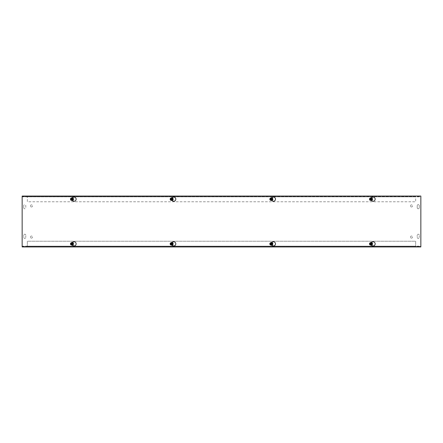 <?xml version="1.0" encoding="UTF-8"?>
<svg xmlns="http://www.w3.org/2000/svg" width="443" height="443" viewBox="0 0 443 443"><rect width="100%" height="100%" fill="white"/><g stroke="black" fill="none" stroke-linecap="round" stroke-linejoin="round"><path stroke-width="0.33" stroke-dasharray="2.21 1.66" d="M72.658 243.838A0.67 0.67 0 0 0 71.987 243.168A0.67 0.67 0 0 0 71.317 243.838A0.67 0.67 0 0 0 71.987 244.508A0.67 0.67 0 0 0 72.658 243.838M415.661 246.939L415.661 246.419L415.661 246.939L415.661 246.419L27.344 246.419L27.339 246.939L27.344 246.158L415.661 246.158L27.344 246.158L27.344 241.225L415.661 241.225L415.661 246.939L27.344 246.939L27.344 241.225L415.661 241.225L415.661 246.939L420.85 246.939L420.85 196.061L415.661 196.061L415.661 201.77L27.344 201.77L27.344 196.061L415.661 196.061L415.661 196.581L415.661 196.061L415.661 196.581L27.344 196.581L27.344 196.061L27.339 196.581L27.344 196.061M71.317 243.838A0.67 0.67 0 0 0 72.32 244.42A0.67 0.67 0 0 0 72.32 243.262A0.67 0.67 0 0 0 71.317 243.838M172.333 243.838A0.67 0.67 0 0 0 171.662 243.168A0.67 0.67 0 0 0 170.992 243.838A0.67 0.67 0 0 0 171.662 244.508A0.67 0.67 0 0 0 172.333 243.838M170.992 243.838A0.67 0.67 0 0 0 171.995 244.42A0.67 0.67 0 0 0 171.995 243.262A0.67 0.67 0 0 0 170.992 243.838M272.008 243.838A0.67 0.67 0 0 0 271.337 243.168A0.67 0.67 0 0 0 270.667 243.838A0.67 0.67 0 0 0 271.337 244.508A0.67 0.67 0 0 0 272.008 243.838M270.667 243.838A0.67 0.67 0 0 0 271.67 244.42A0.67 0.67 0 0 0 271.67 243.262A0.67 0.67 0 0 0 270.667 243.838M72.658 199.162A0.67 0.67 0 0 0 71.987 198.492A0.67 0.67 0 0 0 71.317 199.162A0.67 0.67 0 0 0 71.987 199.826A0.67 0.67 0 0 0 72.658 199.162M71.317 199.162A0.67 0.67 0 0 0 72.32 199.738A0.67 0.67 0 0 0 72.32 198.58A0.67 0.67 0 0 0 71.317 199.162M27.344 196.581L415.661 196.842L27.344 196.842L27.344 201.77L415.661 201.77L415.661 196.061M172.333 199.162A0.67 0.67 0 0 0 171.662 198.492A0.67 0.67 0 0 0 170.992 199.162A0.67 0.67 0 0 0 171.662 199.826A0.67 0.67 0 0 0 172.333 199.162M170.992 199.162A0.67 0.67 0 0 0 171.995 199.738A0.67 0.67 0 0 0 171.995 198.58A0.67 0.67 0 0 0 170.992 199.162M272.008 199.162A0.67 0.67 0 0 0 271.337 198.492A0.67 0.67 0 0 0 270.667 199.162A0.67 0.67 0 0 0 271.337 199.826A0.67 0.67 0 0 0 272.008 199.162M270.667 199.162A0.67 0.67 0 0 0 271.67 199.738A0.67 0.67 0 0 0 271.67 198.58A0.67 0.67 0 0 0 270.667 199.162M371.683 243.838A0.67 0.67 0 0 0 371.012 243.168A0.67 0.67 0 0 0 370.342 243.838A0.67 0.67 0 0 0 371.012 244.508A0.67 0.67 0 0 0 371.683 243.838M370.342 243.838A0.67 0.67 0 0 0 371.345 244.42A0.67 0.67 0 0 0 371.345 243.262A0.67 0.67 0 0 0 370.342 243.838M371.683 199.162A0.67 0.67 0 0 0 371.012 198.492A0.67 0.67 0 0 0 370.342 199.162A0.67 0.67 0 0 0 371.012 199.826A0.67 0.67 0 0 0 371.683 199.162M370.342 199.162A0.67 0.67 0 0 0 371.345 199.738A0.67 0.67 0 0 0 371.345 198.58A0.67 0.67 0 0 0 370.342 199.162M419.316 196.061L419.316 196.581L417.24 196.581L419.316 196.581L417.24 196.581L419.316 196.581L419.316 196.061L417.24 196.061L417.24 196.581L417.24 196.061L419.316 196.061L419.316 196.581L419.316 196.061L417.24 196.061L417.24 196.581L417.24 196.061L419.316 196.061M23.689 196.061L23.689 196.581L25.766 196.581L23.689 196.581L25.766 196.581L23.689 196.581L23.689 196.061L25.766 196.061L25.766 196.581L25.766 196.061L23.689 196.061L23.689 196.581L23.689 196.061L25.766 196.061L25.766 196.581L25.766 196.061L23.689 196.061M419.316 246.939L419.316 246.419L417.24 246.419L419.316 246.419L417.24 246.419L419.316 246.419L419.316 246.939L417.24 246.939L417.24 246.419L417.24 246.939L419.316 246.939L419.316 246.419L419.316 246.939L417.24 246.939L417.24 246.419L417.24 246.939L419.316 246.939M23.689 246.939L23.689 246.419L25.766 246.419L23.689 246.419L25.766 246.419L23.689 246.419L23.689 246.939L25.766 246.939L25.766 246.419L25.766 246.939L23.689 246.939L23.689 246.419L23.689 246.939L25.766 246.939L25.766 246.419L25.766 246.939L23.689 246.939M417.217 237.332A1.036 1.036 0 0 0 418.253 238.373A1.036 1.036 0 0 0 419.294 237.332A1.036 1.036 0 0 1 418.253 238.373A1.036 1.036 0 0 1 417.217 237.332L417.217 235.255L417.217 237.332M419.294 235.255A1.036 1.036 0 0 0 418.253 234.22A1.036 1.036 0 0 0 417.217 235.255A1.036 1.036 0 0 1 418.253 234.22A1.036 1.036 0 0 1 419.294 235.255L419.294 237.332L419.294 235.255M23.706 237.332A1.036 1.036 0 0 0 24.747 238.373A1.036 1.036 0 0 0 25.783 237.332A1.036 1.036 0 0 1 24.747 238.373A1.036 1.036 0 0 1 23.706 237.332L23.706 235.255L23.706 237.332M25.783 235.255A1.036 1.036 0 0 0 24.747 234.22A1.036 1.036 0 0 0 23.706 235.255A1.036 1.036 0 0 1 24.747 234.22A1.036 1.036 0 0 1 25.783 235.255L25.783 237.332L25.783 235.255M419.294 205.668L419.294 207.745L419.294 205.668A1.036 1.036 0 0 0 418.253 204.627A1.036 1.036 0 0 0 417.217 205.668A1.036 1.036 0 0 1 418.253 204.627A1.036 1.036 0 0 1 419.294 205.668M417.217 207.745L417.217 205.668L417.217 207.745A1.036 1.036 0 0 0 418.253 208.78A1.036 1.036 0 0 0 419.294 207.745A1.036 1.036 0 0 1 418.253 208.78A1.036 1.036 0 0 1 417.217 207.745M23.706 207.745L23.706 205.668L23.706 207.745A1.036 1.036 0 0 0 24.747 208.78A1.036 1.036 0 0 0 25.783 207.745L25.783 205.668A1.036 1.036 0 0 0 24.747 204.627A1.036 1.036 0 0 0 23.706 205.668A1.036 1.036 0 0 1 24.747 204.627A1.036 1.036 0 0 1 25.783 205.668L25.783 207.745A1.036 1.036 0 0 1 24.747 208.78A1.036 1.036 0 0 1 23.706 207.745M30.456 237.071A1.036 1.036 0 0 1 32.012 236.174A1.036 1.036 0 0 1 32.012 237.974A1.036 1.036 0 0 1 30.456 237.071A1.036 1.036 0 0 0 32.012 237.974A1.036 1.036 0 0 0 32.012 236.174A1.036 1.036 0 0 0 30.456 237.071M30.456 205.923A1.036 1.036 0 0 1 32.012 205.026A1.036 1.036 0 0 1 32.012 206.826A1.036 1.036 0 0 1 30.456 205.923A1.036 1.036 0 0 0 32.012 206.826A1.036 1.036 0 0 0 32.012 205.026A1.036 1.036 0 0 0 30.456 205.923M410.467 237.071A1.036 1.036 0 0 1 412.023 236.174A1.036 1.036 0 0 1 412.023 237.974A1.036 1.036 0 0 1 410.467 237.071A1.036 1.036 0 0 0 412.023 237.974A1.036 1.036 0 0 0 412.023 236.174A1.036 1.036 0 0 0 410.467 237.071M410.467 205.923A1.036 1.036 0 0 1 412.023 205.026A1.036 1.036 0 0 1 412.023 206.826A1.036 1.036 0 0 1 410.467 205.923A1.036 1.036 0 0 0 412.023 206.826A1.036 1.036 0 0 0 412.023 205.026A1.036 1.036 0 0 0 410.467 205.923M22.15 246.939L27.339 246.939L27.339 246.419L22.15 246.419L22.15 246.939L420.85 246.939L420.85 246.419L22.15 246.419L22.15 246.939L420.85 246.939L420.85 196.061L22.15 196.061L22.15 246.939L22.15 196.061L22.15 196.581L415.661 196.581M27.344 246.419L27.344 246.939M415.661 246.419L420.85 246.419L420.85 246.939M22.15 196.581L27.339 196.581L27.339 196.061L22.15 196.061L22.15 196.842L420.85 196.842L420.85 246.158L22.15 246.158L22.15 196.842L420.85 196.842L420.85 196.061L22.15 196.061M22.15 246.419L420.85 246.419M420.85 196.581L420.85 196.061M72.143 245.129L73.023 245.638A2.077 2.077 0 0 0 76.141 243.838A2.077 2.077 0 0 0 73.023 242.039L72.143 242.554A1.312 1.312 0 0 0 70.675 243.838A1.312 1.312 0 0 0 72.165 245.14M71.467 244.741A1.036 1.036 0 0 1 71.467 242.941A1.036 1.036 0 0 0 71.467 244.741M171.818 245.129L172.698 245.638A2.077 2.077 0 0 0 175.816 243.838A2.077 2.077 0 0 0 172.698 242.039L171.818 242.554A1.312 1.312 0 0 0 170.35 243.838A1.312 1.312 0 0 0 171.84 245.14M171.142 244.741A1.036 1.036 0 0 1 171.142 242.941A1.036 1.036 0 0 0 171.142 244.741M271.493 245.129L272.373 245.638A2.077 2.077 0 0 0 275.491 243.838A2.077 2.077 0 0 0 272.373 242.039L271.493 242.554A1.312 1.312 0 0 0 270.025 243.838A1.312 1.312 0 0 0 271.515 245.14M270.817 244.741A1.036 1.036 0 0 1 270.817 242.941A1.036 1.036 0 0 0 270.817 244.741M72.165 197.86A1.312 1.312 0 0 0 70.675 199.162A1.312 1.312 0 0 0 72.165 200.463L73.023 200.961A2.077 2.077 0 0 0 76.141 199.162A2.077 2.077 0 0 0 73.023 197.362L72.143 197.871M71.467 200.059A1.036 1.036 0 0 1 71.467 198.259A1.036 1.036 0 0 0 71.467 200.059M171.84 197.86A1.312 1.312 0 0 0 170.35 199.162A1.312 1.312 0 0 0 171.84 200.463L172.698 200.961A2.077 2.077 0 0 0 175.816 199.162A2.077 2.077 0 0 0 172.698 197.362L171.818 197.871M171.142 200.059A1.036 1.036 0 0 1 171.142 198.259A1.036 1.036 0 0 0 171.142 200.059M271.515 197.86A1.312 1.312 0 0 0 270.025 199.162A1.312 1.312 0 0 0 271.515 200.463L272.373 200.961A2.077 2.077 0 0 0 275.491 199.162A2.077 2.077 0 0 0 272.373 197.362L271.493 197.871M270.817 200.059A1.036 1.036 0 0 1 270.817 198.259A1.036 1.036 0 0 0 270.817 200.059M371.168 245.129L372.048 245.638A2.077 2.077 0 0 0 375.166 243.838A2.077 2.077 0 0 0 372.048 242.039L371.168 242.554A1.312 1.312 0 0 0 369.7 243.838A1.312 1.312 0 0 0 371.19 245.14M370.492 244.741A1.036 1.036 0 0 1 370.492 242.941A1.036 1.036 0 0 0 370.492 244.741M371.19 197.86A1.312 1.312 0 0 0 369.7 199.162A1.312 1.312 0 0 0 371.19 200.463L372.048 200.961A2.077 2.077 0 0 0 375.166 199.162A2.077 2.077 0 0 0 372.048 197.362L371.168 197.871M370.492 200.059A1.036 1.036 0 0 1 370.492 198.259A1.036 1.036 0 0 0 370.492 200.059M370.149 199.057L371.876 199.057M370.149 199.261L371.876 199.261M369.811 199.162L370.414 198.121L371.611 198.121L372.214 199.162L371.611 200.197L370.414 200.197L369.811 199.162M372.137 199.81A1.296 1.296 0 0 0 371.012 197.86A1.296 1.296 0 0 0 369.888 199.81A1.296 1.296 0 0 0 372.137 199.81M371.605 199.5A0.681 0.681 0 0 0 371.012 198.481A0.681 0.681 0 0 0 370.42 199.5A0.681 0.681 0 0 0 371.605 199.5M370.575 199.566A0.598 0.598 0 0 0 370.885 199.743L370.874 199.754A0.609 0.609 0 0 0 371.622 199.101A0.609 0.609 0 0 0 370.763 198.602A0.609 0.609 0 0 0 370.564 199.577L370.564 199.577A0.609 0.609 0 0 1 370.553 198.752A0.609 0.609 0 0 1 371.544 199.466A0.609 0.609 0 0 1 370.564 199.577A0.609 0.609 0 0 1 370.758 198.602A0.609 0.609 0 0 1 371.622 199.101A0.609 0.609 0 0 1 370.874 199.754A0.609 0.609 0 0 0 371.622 199.101A0.609 0.609 0 0 0 370.758 198.602A0.609 0.609 0 0 0 370.564 199.577A0.609 0.609 0 0 1 370.758 198.602A0.609 0.609 0 0 1 371.622 199.101A0.609 0.609 0 0 1 370.874 199.754A0.609 0.609 0 0 0 371.622 199.101A0.609 0.609 0 0 0 370.758 198.602A0.609 0.609 0 0 0 370.564 199.577A0.609 0.609 0 0 1 370.758 198.602A0.609 0.609 0 0 1 371.622 199.101A0.609 0.609 0 0 1 370.874 199.754A0.609 0.609 0 0 0 371.622 199.101A0.609 0.609 0 0 0 370.758 198.602A0.609 0.609 0 0 0 370.564 199.577L370.857 199.073L371.168 199.25L370.885 199.743L371.168 199.25L370.857 199.073L370.575 199.56A0.593 0.593 0 0 1 370.769 198.619A0.593 0.593 0 0 1 371.605 199.101A0.593 0.593 0 0 1 370.885 199.738C372.912 199.167 369.894 197.716 370.575 199.56C369.8 197.694 372.94 199.295 370.885 199.738C372.928 199.367 369.861 197.611 370.575 199.56C369.861 197.611 372.928 199.367 370.885 199.738M370.492 199.704A0.753 0.753 0 0 1 370.691 198.481A0.753 0.753 0 0 1 371.76 199.101A0.753 0.753 0 0 1 370.802 199.882A0.753 0.753 0 0 0 371.76 199.101A0.753 0.753 0 0 0 370.691 198.481A0.753 0.753 0 0 0 370.492 199.704A0.753 0.753 0 0 1 370.691 198.481A0.753 0.753 0 0 1 371.76 199.101A0.753 0.753 0 0 1 370.802 199.882A0.753 0.753 0 0 0 371.76 199.101A0.753 0.753 0 0 0 370.691 198.481A0.753 0.753 0 0 0 370.492 199.704A0.753 0.753 0 0 1 370.691 198.481A0.753 0.753 0 0 1 371.76 199.101A0.753 0.753 0 0 1 370.802 199.882A0.753 0.753 0 0 0 371.76 199.101A0.753 0.753 0 0 0 370.691 198.481A0.753 0.753 0 0 0 370.492 199.704M370.514 199.671A0.714 0.714 0 0 1 370.708 198.514A0.714 0.714 0 0 1 371.727 199.101A0.714 0.714 0 0 1 370.819 199.848M371.66 199.538A0.753 0.753 0 0 0 371.012 198.409A0.753 0.753 0 0 0 370.365 199.538A0.753 0.753 0 0 0 371.66 199.538A0.753 0.753 0 0 1 370.365 199.538A0.753 0.753 0 0 1 371.012 198.409A0.753 0.753 0 0 1 371.66 199.538A0.753 0.753 0 0 0 371.012 198.409A0.753 0.753 0 0 0 370.365 199.538A0.753 0.753 0 0 0 371.66 199.538A0.753 0.753 0 0 1 370.365 199.538A0.753 0.753 0 0 1 371.012 198.409A0.753 0.753 0 0 1 371.66 199.538A0.753 0.753 0 0 0 371.012 198.409A0.753 0.753 0 0 0 370.365 199.538A0.753 0.753 0 0 0 371.66 199.538A0.753 0.753 0 0 1 370.365 199.538A0.753 0.753 0 0 1 371.012 198.409A0.753 0.753 0 0 1 371.66 199.538A0.753 0.753 0 0 0 371.012 198.409A0.753 0.753 0 0 0 370.365 199.538A0.753 0.753 0 0 0 371.66 199.538A0.753 0.753 0 0 1 370.365 199.538A0.753 0.753 0 0 1 371.012 198.409A0.753 0.753 0 0 1 371.66 199.538A0.753 0.753 0 0 0 371.012 198.409A0.753 0.753 0 0 0 370.365 199.538A0.753 0.753 0 0 0 371.66 199.538A0.753 0.753 0 0 1 370.365 199.538A0.753 0.753 0 0 1 371.012 198.409A0.753 0.753 0 0 1 371.66 199.538A0.753 0.753 0 0 0 371.012 198.409A0.753 0.753 0 0 0 370.365 199.538A0.753 0.753 0 0 0 371.66 199.538A0.753 0.753 0 0 1 370.365 199.538A0.753 0.753 0 0 1 371.012 198.409A0.753 0.753 0 0 1 371.66 199.538A0.753 0.753 0 0 0 371.012 198.409A0.753 0.753 0 0 0 370.365 199.538A0.753 0.753 0 0 0 371.66 199.538A0.753 0.753 0 0 1 370.365 199.538A0.753 0.753 0 0 1 371.012 198.409A0.753 0.753 0 0 1 371.66 199.538A0.753 0.753 0 0 0 371.012 198.409A0.753 0.753 0 0 0 370.365 199.538A0.753 0.753 0 0 0 371.66 199.538A0.753 0.753 0 0 0 371.012 198.409A0.753 0.753 0 0 0 370.365 199.538A0.753 0.753 0 0 0 371.66 199.538M371.876 243.943L370.149 243.943M371.876 243.733L370.149 243.733M372.214 243.838L371.611 244.879L370.414 244.879L369.811 243.838L370.414 242.803L371.611 242.803L372.214 243.838M369.888 243.19A1.296 1.296 0 0 0 371.012 245.14A1.296 1.296 0 0 0 372.137 243.19A1.296 1.296 0 0 0 369.888 243.19M370.42 243.5A0.681 0.681 0 0 0 371.012 244.519A0.681 0.681 0 0 0 371.605 243.5A0.681 0.681 0 0 0 370.42 243.5M371.45 243.434A0.598 0.598 0 0 0 371.14 243.257L371.151 243.246A0.609 0.609 0 0 0 370.403 243.899A0.609 0.609 0 0 0 371.262 244.398A0.609 0.609 0 0 0 371.461 243.423L371.461 243.423A0.609 0.609 0 0 1 371.472 244.248A0.609 0.609 0 0 1 370.481 243.534A0.609 0.609 0 0 1 371.461 243.423A0.609 0.609 0 0 1 371.267 244.398A0.609 0.609 0 0 1 370.403 243.899A0.609 0.609 0 0 1 371.151 243.246A0.609 0.609 0 0 0 370.403 243.899A0.609 0.609 0 0 0 371.267 244.398A0.609 0.609 0 0 0 371.461 243.423A0.609 0.609 0 0 1 371.267 244.398A0.609 0.609 0 0 1 370.403 243.899A0.609 0.609 0 0 1 371.151 243.246A0.609 0.609 0 0 0 370.403 243.899A0.609 0.609 0 0 0 371.267 244.398A0.609 0.609 0 0 0 371.461 243.423A0.609 0.609 0 0 1 371.267 244.398A0.609 0.609 0 0 1 370.403 243.899A0.609 0.609 0 0 1 371.151 243.246A0.609 0.609 0 0 0 370.403 243.899A0.609 0.609 0 0 0 371.267 244.398A0.609 0.609 0 0 0 371.461 243.423L371.168 243.927L370.857 243.75L371.14 243.257L370.857 243.75L371.168 243.927L371.45 243.44A0.593 0.593 0 0 1 371.256 244.381A0.593 0.593 0 0 1 370.42 243.899A0.593 0.593 0 0 1 371.14 243.262C369.135 243.783 372.103 245.333 371.45 243.44C372.198 245.317 369.091 243.694 371.14 243.262C369.091 243.694 372.198 245.317 371.45 243.44C372.198 245.317 369.091 243.694 371.14 243.262M371.533 243.296A0.753 0.753 0 0 1 371.334 244.519A0.753 0.753 0 0 1 370.265 243.899A0.753 0.753 0 0 1 371.223 243.118A0.753 0.753 0 0 0 370.265 243.899A0.753 0.753 0 0 0 371.334 244.519A0.753 0.753 0 0 0 371.533 243.296A0.753 0.753 0 0 1 371.334 244.519A0.753 0.753 0 0 1 370.265 243.899A0.753 0.753 0 0 1 371.223 243.118A0.753 0.753 0 0 0 370.265 243.899A0.753 0.753 0 0 0 371.334 244.519A0.753 0.753 0 0 0 371.533 243.296A0.753 0.753 0 0 1 371.334 244.519A0.753 0.753 0 0 1 370.265 243.899A0.753 0.753 0 0 1 371.223 243.118A0.753 0.753 0 0 0 370.265 243.899A0.753 0.753 0 0 0 371.334 244.519A0.753 0.753 0 0 0 371.533 243.296M371.511 243.329A0.714 0.714 0 0 1 371.317 244.486A0.714 0.714 0 0 1 370.298 243.899A0.714 0.714 0 0 1 371.206 243.152M370.365 243.462A0.753 0.753 0 0 0 371.012 244.591A0.753 0.753 0 0 0 371.66 243.462A0.753 0.753 0 0 0 370.365 243.462A0.753 0.753 0 0 1 371.66 243.462A0.753 0.753 0 0 1 371.012 244.591A0.753 0.753 0 0 1 370.365 243.462A0.753 0.753 0 0 0 371.012 244.591A0.753 0.753 0 0 0 371.66 243.462A0.753 0.753 0 0 0 370.365 243.462A0.753 0.753 0 0 1 371.66 243.462A0.753 0.753 0 0 1 371.012 244.591A0.753 0.753 0 0 1 370.365 243.462A0.753 0.753 0 0 0 371.012 244.591A0.753 0.753 0 0 0 371.66 243.462A0.753 0.753 0 0 0 370.365 243.462A0.753 0.753 0 0 1 371.66 243.462A0.753 0.753 0 0 1 371.012 244.591A0.753 0.753 0 0 1 370.365 243.462A0.753 0.753 0 0 0 371.012 244.591A0.753 0.753 0 0 0 371.66 243.462A0.753 0.753 0 0 0 370.365 243.462A0.753 0.753 0 0 1 371.66 243.462A0.753 0.753 0 0 1 371.012 244.591A0.753 0.753 0 0 1 370.365 243.462A0.753 0.753 0 0 0 371.012 244.591A0.753 0.753 0 0 0 371.66 243.462A0.753 0.753 0 0 0 370.365 243.462A0.753 0.753 0 0 1 371.66 243.462A0.753 0.753 0 0 1 371.012 244.591A0.753 0.753 0 0 1 370.365 243.462A0.753 0.753 0 0 0 371.012 244.591A0.753 0.753 0 0 0 371.66 243.462A0.753 0.753 0 0 0 370.365 243.462A0.753 0.753 0 0 1 371.66 243.462A0.753 0.753 0 0 1 371.012 244.591A0.753 0.753 0 0 1 370.365 243.462A0.753 0.753 0 0 0 371.012 244.591A0.753 0.753 0 0 0 371.66 243.462A0.753 0.753 0 0 0 370.365 243.462A0.753 0.753 0 0 1 371.66 243.462A0.753 0.753 0 0 1 371.012 244.591A0.753 0.753 0 0 1 370.365 243.462A0.753 0.753 0 0 0 371.012 244.591A0.753 0.753 0 0 0 371.66 243.462A0.753 0.753 0 0 0 370.365 243.462A0.753 0.753 0 0 0 371.012 244.591A0.753 0.753 0 0 0 371.66 243.462A0.753 0.753 0 0 0 370.365 243.462M270.474 199.057L272.201 199.057M270.474 199.261L272.201 199.261M270.136 199.162L270.739 198.121L271.936 198.121L272.539 199.162L271.936 200.197L270.739 200.197L270.136 199.162M272.462 199.81A1.296 1.296 0 0 0 271.337 197.86A1.296 1.296 0 0 0 270.213 199.81A1.296 1.296 0 0 0 272.462 199.81M271.93 199.5A0.681 0.681 0 0 0 271.337 198.481A0.681 0.681 0 0 0 270.745 199.5A0.681 0.681 0 0 0 271.93 199.5M270.9 199.566A0.598 0.598 0 0 0 271.21 199.743L271.199 199.754A0.609 0.609 0 0 0 271.947 199.101A0.609 0.609 0 0 0 271.088 198.602A0.609 0.609 0 0 0 270.889 199.577L270.889 199.577A0.609 0.609 0 0 1 270.878 198.752A0.609 0.609 0 0 1 271.869 199.466A0.609 0.609 0 0 1 270.889 199.577A0.609 0.609 0 0 1 271.083 198.602A0.609 0.609 0 0 1 271.947 199.101A0.609 0.609 0 0 1 271.199 199.754A0.609 0.609 0 0 0 271.947 199.101A0.609 0.609 0 0 0 271.083 198.602A0.609 0.609 0 0 0 270.889 199.577A0.609 0.609 0 0 1 271.083 198.602A0.609 0.609 0 0 1 271.947 199.101A0.609 0.609 0 0 1 271.199 199.754A0.609 0.609 0 0 0 271.947 199.101A0.609 0.609 0 0 0 271.083 198.602A0.609 0.609 0 0 0 270.889 199.577A0.609 0.609 0 0 1 271.083 198.602A0.609 0.609 0 0 1 271.947 199.101A0.609 0.609 0 0 1 271.199 199.754A0.609 0.609 0 0 0 271.947 199.101A0.609 0.609 0 0 0 271.083 198.602A0.609 0.609 0 0 0 270.889 199.577L271.182 199.073L271.493 199.25L271.21 199.743L271.493 199.25L271.182 199.073L270.9 199.56A0.593 0.593 0 0 1 271.094 198.619A0.593 0.593 0 0 1 271.93 199.101A0.593 0.593 0 0 1 271.21 199.738C273.209 199.632 270.346 197.473 270.9 199.56C270.994 198.398 271.326 198.326 271.902 199.339L271.21 199.738L271.93 199.123C271.194 198.348 270.85 198.492 270.9 199.56C270.994 198.398 271.326 198.326 271.902 199.339L271.21 199.738M270.817 199.704A0.753 0.753 0 0 1 271.016 198.481A0.753 0.753 0 0 1 272.085 199.101A0.753 0.753 0 0 1 271.127 199.882A0.753 0.753 0 0 0 272.085 199.101A0.753 0.753 0 0 0 271.016 198.481A0.753 0.753 0 0 0 270.817 199.704A0.753 0.753 0 0 1 271.016 198.481A0.753 0.753 0 0 1 272.085 199.101A0.753 0.753 0 0 1 271.127 199.882A0.753 0.753 0 0 0 272.085 199.101A0.753 0.753 0 0 0 271.016 198.481A0.753 0.753 0 0 0 270.817 199.704A0.753 0.753 0 0 1 271.016 198.481A0.753 0.753 0 0 1 272.085 199.101A0.753 0.753 0 0 1 271.127 199.882A0.753 0.753 0 0 0 272.085 199.101A0.753 0.753 0 0 0 271.016 198.481A0.753 0.753 0 0 0 270.817 199.704M270.839 199.671A0.714 0.714 0 0 1 271.033 198.514A0.714 0.714 0 0 1 272.052 199.101A0.714 0.714 0 0 1 271.144 199.848M271.985 199.538A0.753 0.753 0 0 0 271.337 198.409A0.753 0.753 0 0 0 270.69 199.538A0.753 0.753 0 0 0 271.985 199.538A0.753 0.753 0 0 1 270.69 199.538A0.753 0.753 0 0 1 271.337 198.409A0.753 0.753 0 0 1 271.985 199.538A0.753 0.753 0 0 0 271.337 198.409A0.753 0.753 0 0 0 270.69 199.538A0.753 0.753 0 0 0 271.985 199.538A0.753 0.753 0 0 1 270.69 199.538A0.753 0.753 0 0 1 271.337 198.409A0.753 0.753 0 0 1 271.985 199.538A0.753 0.753 0 0 0 271.337 198.409A0.753 0.753 0 0 0 270.69 199.538A0.753 0.753 0 0 0 271.985 199.538A0.753 0.753 0 0 1 270.69 199.538A0.753 0.753 0 0 1 271.337 198.409A0.753 0.753 0 0 1 271.985 199.538A0.753 0.753 0 0 0 271.337 198.409A0.753 0.753 0 0 0 270.69 199.538A0.753 0.753 0 0 0 271.985 199.538A0.753 0.753 0 0 1 270.69 199.538A0.753 0.753 0 0 1 271.337 198.409A0.753 0.753 0 0 1 271.985 199.538A0.753 0.753 0 0 0 271.337 198.409A0.753 0.753 0 0 0 270.69 199.538A0.753 0.753 0 0 0 271.985 199.538A0.753 0.753 0 0 1 270.69 199.538A0.753 0.753 0 0 1 271.337 198.409A0.753 0.753 0 0 1 271.985 199.538A0.753 0.753 0 0 0 271.337 198.409A0.753 0.753 0 0 0 270.69 199.538A0.753 0.753 0 0 0 271.985 199.538A0.753 0.753 0 0 1 270.69 199.538A0.753 0.753 0 0 1 271.337 198.409A0.753 0.753 0 0 1 271.985 199.538A0.753 0.753 0 0 0 271.337 198.409A0.753 0.753 0 0 0 270.69 199.538A0.753 0.753 0 0 0 271.985 199.538A0.753 0.753 0 0 1 270.69 199.538A0.753 0.753 0 0 1 271.337 198.409A0.753 0.753 0 0 1 271.985 199.538A0.753 0.753 0 0 0 271.337 198.409A0.753 0.753 0 0 0 270.69 199.538A0.753 0.753 0 0 0 271.985 199.538A0.753 0.753 0 0 0 271.337 198.409A0.753 0.753 0 0 0 270.69 199.538A0.753 0.753 0 0 0 271.985 199.538M272.201 243.943L270.474 243.943M272.201 243.733L270.474 243.733M272.539 243.838L271.936 244.879L270.739 244.879L270.136 243.838L270.739 242.803L271.936 242.803L272.539 243.838M270.213 243.19A1.296 1.296 0 0 0 271.337 245.14A1.296 1.296 0 0 0 272.462 243.19A1.296 1.296 0 0 0 270.213 243.19M270.745 243.5A0.681 0.681 0 0 0 271.337 244.519A0.681 0.681 0 0 0 271.93 243.5A0.681 0.681 0 0 0 270.745 243.5M271.775 243.434A0.598 0.598 0 0 0 271.465 243.257L271.476 243.246A0.609 0.609 0 0 0 270.728 243.899A0.609 0.609 0 0 0 271.587 244.398A0.609 0.609 0 0 0 271.786 243.423L271.786 243.423A0.609 0.609 0 0 1 271.797 244.248A0.609 0.609 0 0 1 270.806 243.534A0.609 0.609 0 0 1 271.786 243.423A0.609 0.609 0 0 1 271.592 244.398A0.609 0.609 0 0 1 270.728 243.899A0.609 0.609 0 0 1 271.476 243.246A0.609 0.609 0 0 0 270.728 243.899A0.609 0.609 0 0 0 271.592 244.398A0.609 0.609 0 0 0 271.786 243.423A0.609 0.609 0 0 1 271.592 244.398A0.609 0.609 0 0 1 270.728 243.899A0.609 0.609 0 0 1 271.476 243.246A0.609 0.609 0 0 0 270.728 243.899A0.609 0.609 0 0 0 271.592 244.398A0.609 0.609 0 0 0 271.786 243.423A0.609 0.609 0 0 1 271.592 244.398A0.609 0.609 0 0 1 270.728 243.899A0.609 0.609 0 0 1 271.476 243.246A0.609 0.609 0 0 0 270.728 243.899A0.609 0.609 0 0 0 271.592 244.398A0.609 0.609 0 0 0 271.786 243.423L271.493 243.927L271.182 243.75L271.465 243.257L271.182 243.75L271.493 243.927L271.775 243.44A0.593 0.593 0 0 1 271.581 244.381A0.593 0.593 0 0 1 270.745 243.899A0.593 0.593 0 0 1 271.465 243.262L270.906 244.248C271.869 244.375 272.157 244.11 271.775 243.44C272.356 242.952 271.57 245.422 270.773 243.661L271.465 243.262L270.773 243.661C271.57 245.422 272.356 242.952 271.775 243.44C272.356 242.952 271.57 245.422 270.773 243.661L271.465 243.262M271.858 243.296A0.753 0.753 0 0 1 271.659 244.519A0.753 0.753 0 0 1 270.59 243.899A0.753 0.753 0 0 1 271.548 243.118A0.753 0.753 0 0 0 270.59 243.899A0.753 0.753 0 0 0 271.659 244.519A0.753 0.753 0 0 0 271.858 243.296A0.753 0.753 0 0 1 271.659 244.519A0.753 0.753 0 0 1 270.59 243.899A0.753 0.753 0 0 1 271.548 243.118A0.753 0.753 0 0 0 270.59 243.899A0.753 0.753 0 0 0 271.659 244.519A0.753 0.753 0 0 0 271.858 243.296A0.753 0.753 0 0 1 271.659 244.519A0.753 0.753 0 0 1 270.59 243.899A0.753 0.753 0 0 1 271.548 243.118A0.753 0.753 0 0 0 270.59 243.899A0.753 0.753 0 0 0 271.659 244.519A0.753 0.753 0 0 0 271.858 243.296M271.836 243.329A0.714 0.714 0 0 1 271.642 244.486A0.714 0.714 0 0 1 270.623 243.899A0.714 0.714 0 0 1 271.531 243.152M270.69 243.462A0.753 0.753 0 0 0 271.337 244.591A0.753 0.753 0 0 0 271.985 243.462A0.753 0.753 0 0 0 270.69 243.462A0.753 0.753 0 0 1 271.985 243.462A0.753 0.753 0 0 1 271.337 244.591A0.753 0.753 0 0 1 270.69 243.462A0.753 0.753 0 0 0 271.337 244.591A0.753 0.753 0 0 0 271.985 243.462A0.753 0.753 0 0 0 270.69 243.462A0.753 0.753 0 0 1 271.985 243.462A0.753 0.753 0 0 1 271.337 244.591A0.753 0.753 0 0 1 270.69 243.462A0.753 0.753 0 0 0 271.337 244.591A0.753 0.753 0 0 0 271.985 243.462A0.753 0.753 0 0 0 270.69 243.462A0.753 0.753 0 0 1 271.985 243.462A0.753 0.753 0 0 1 271.337 244.591A0.753 0.753 0 0 1 270.69 243.462A0.753 0.753 0 0 0 271.337 244.591A0.753 0.753 0 0 0 271.985 243.462A0.753 0.753 0 0 0 270.69 243.462A0.753 0.753 0 0 1 271.985 243.462A0.753 0.753 0 0 1 271.337 244.591A0.753 0.753 0 0 1 270.69 243.462A0.753 0.753 0 0 0 271.337 244.591A0.753 0.753 0 0 0 271.985 243.462A0.753 0.753 0 0 0 270.69 243.462A0.753 0.753 0 0 1 271.985 243.462A0.753 0.753 0 0 1 271.337 244.591A0.753 0.753 0 0 1 270.69 243.462A0.753 0.753 0 0 0 271.337 244.591A0.753 0.753 0 0 0 271.985 243.462A0.753 0.753 0 0 0 270.69 243.462A0.753 0.753 0 0 1 271.985 243.462A0.753 0.753 0 0 1 271.337 244.591A0.753 0.753 0 0 1 270.69 243.462A0.753 0.753 0 0 0 271.337 244.591A0.753 0.753 0 0 0 271.985 243.462A0.753 0.753 0 0 0 270.69 243.462A0.753 0.753 0 0 1 271.985 243.462A0.753 0.753 0 0 1 271.337 244.591A0.753 0.753 0 0 1 270.69 243.462A0.753 0.753 0 0 0 271.337 244.591A0.753 0.753 0 0 0 271.985 243.462A0.753 0.753 0 0 0 270.69 243.462A0.753 0.753 0 0 0 271.337 244.591A0.753 0.753 0 0 0 271.985 243.462A0.753 0.753 0 0 0 270.69 243.462M170.799 199.057L172.526 199.057M170.799 199.261L172.526 199.261M170.461 199.162L171.064 198.121L172.261 198.121L172.864 199.162L172.261 200.197L171.064 200.197L170.461 199.162M172.787 199.81A1.296 1.296 0 0 0 171.662 197.86A1.296 1.296 0 0 0 170.538 199.81A1.296 1.296 0 0 0 172.787 199.81M172.255 199.5A0.681 0.681 0 0 0 171.662 198.481A0.681 0.681 0 0 0 171.07 199.5A0.681 0.681 0 0 0 172.255 199.5M171.225 199.566A0.598 0.598 0 0 0 171.535 199.743L171.524 199.754A0.609 0.609 0 0 0 172.272 199.101A0.609 0.609 0 0 0 171.413 198.602A0.609 0.609 0 0 0 171.214 199.577L171.214 199.577A0.609 0.609 0 0 1 171.203 198.752A0.609 0.609 0 0 1 172.194 199.466A0.609 0.609 0 0 1 171.214 199.577A0.609 0.609 0 0 1 171.408 198.602A0.609 0.609 0 0 1 172.272 199.101A0.609 0.609 0 0 1 171.524 199.754A0.609 0.609 0 0 0 172.272 199.101A0.609 0.609 0 0 0 171.408 198.602A0.609 0.609 0 0 0 171.214 199.577A0.609 0.609 0 0 1 171.408 198.602A0.609 0.609 0 0 1 172.272 199.101A0.609 0.609 0 0 1 171.524 199.754A0.609 0.609 0 0 0 172.272 199.101A0.609 0.609 0 0 0 171.408 198.602A0.609 0.609 0 0 0 171.214 199.577A0.609 0.609 0 0 1 171.408 198.602A0.609 0.609 0 0 1 172.272 199.101A0.609 0.609 0 0 1 171.524 199.754A0.609 0.609 0 0 0 172.272 199.101A0.609 0.609 0 0 0 171.408 198.602A0.609 0.609 0 0 0 171.214 199.577L171.507 199.073L171.818 199.25L171.535 199.743L171.818 199.25L171.507 199.073L171.225 199.56A0.593 0.593 0 0 1 171.419 198.619A0.593 0.593 0 0 1 172.255 199.101A0.593 0.593 0 0 1 171.535 199.738C173.65 199.106 170.295 197.899 171.225 199.56C170.477 197.672 173.59 199.328 171.535 199.738C173.451 199.643 170.743 197.412 171.225 199.56C170.765 197.39 173.446 199.655 171.535 199.738M171.142 199.704A0.753 0.753 0 0 1 171.341 198.481A0.753 0.753 0 0 1 172.41 199.101A0.753 0.753 0 0 1 171.452 199.882A0.753 0.753 0 0 0 172.41 199.101A0.753 0.753 0 0 0 171.341 198.481A0.753 0.753 0 0 0 171.142 199.704A0.753 0.753 0 0 1 171.341 198.481A0.753 0.753 0 0 1 172.41 199.101A0.753 0.753 0 0 1 171.452 199.882A0.753 0.753 0 0 0 172.41 199.101A0.753 0.753 0 0 0 171.341 198.481A0.753 0.753 0 0 0 171.142 199.704A0.753 0.753 0 0 1 171.341 198.481A0.753 0.753 0 0 1 172.41 199.101A0.753 0.753 0 0 1 171.452 199.882A0.753 0.753 0 0 0 172.41 199.101A0.753 0.753 0 0 0 171.341 198.481A0.753 0.753 0 0 0 171.142 199.704M171.164 199.671A0.714 0.714 0 0 1 171.358 198.514A0.714 0.714 0 0 1 172.377 199.101A0.714 0.714 0 0 1 171.469 199.848M172.31 199.538A0.753 0.753 0 0 0 171.662 198.409A0.753 0.753 0 0 0 171.015 199.538A0.753 0.753 0 0 0 172.31 199.538A0.753 0.753 0 0 1 171.015 199.538A0.753 0.753 0 0 1 171.662 198.409A0.753 0.753 0 0 1 172.31 199.538A0.753 0.753 0 0 0 171.662 198.409A0.753 0.753 0 0 0 171.015 199.538A0.753 0.753 0 0 0 172.31 199.538A0.753 0.753 0 0 1 171.015 199.538A0.753 0.753 0 0 1 171.662 198.409A0.753 0.753 0 0 1 172.31 199.538A0.753 0.753 0 0 0 171.662 198.409A0.753 0.753 0 0 0 171.015 199.538A0.753 0.753 0 0 0 172.31 199.538A0.753 0.753 0 0 1 171.015 199.538A0.753 0.753 0 0 1 171.662 198.409A0.753 0.753 0 0 1 172.31 199.538A0.753 0.753 0 0 0 171.662 198.409A0.753 0.753 0 0 0 171.015 199.538A0.753 0.753 0 0 0 172.31 199.538A0.753 0.753 0 0 1 171.015 199.538A0.753 0.753 0 0 1 171.662 198.409A0.753 0.753 0 0 1 172.31 199.538A0.753 0.753 0 0 0 171.662 198.409A0.753 0.753 0 0 0 171.015 199.538A0.753 0.753 0 0 0 172.31 199.538A0.753 0.753 0 0 1 171.015 199.538A0.753 0.753 0 0 1 171.662 198.409A0.753 0.753 0 0 1 172.31 199.538A0.753 0.753 0 0 0 171.662 198.409A0.753 0.753 0 0 0 171.015 199.538A0.753 0.753 0 0 0 172.31 199.538A0.753 0.753 0 0 1 171.015 199.538A0.753 0.753 0 0 1 171.662 198.409A0.753 0.753 0 0 1 172.31 199.538A0.753 0.753 0 0 0 171.662 198.409A0.753 0.753 0 0 0 171.015 199.538A0.753 0.753 0 0 0 172.31 199.538A0.753 0.753 0 0 1 171.015 199.538A0.753 0.753 0 0 1 171.662 198.409A0.753 0.753 0 0 1 172.31 199.538A0.753 0.753 0 0 0 171.662 198.409A0.753 0.753 0 0 0 171.015 199.538A0.753 0.753 0 0 0 172.31 199.538A0.753 0.753 0 0 0 171.662 198.409A0.753 0.753 0 0 0 171.015 199.538A0.753 0.753 0 0 0 172.31 199.538M172.526 243.943L170.799 243.943M172.526 243.733L170.799 243.733M172.864 243.838L172.261 244.879L171.064 244.879L170.461 243.838L171.064 242.803L172.261 242.803L172.864 243.838M170.538 243.19A1.296 1.296 0 0 0 171.662 245.14A1.296 1.296 0 0 0 172.787 243.19A1.296 1.296 0 0 0 170.538 243.19M171.07 243.5A0.681 0.681 0 0 0 171.662 244.519A0.681 0.681 0 0 0 172.255 243.5A0.681 0.681 0 0 0 171.07 243.5M172.1 243.434A0.598 0.598 0 0 0 171.79 243.257L171.801 243.246A0.609 0.609 0 0 0 171.053 243.899A0.609 0.609 0 0 0 171.912 244.398A0.609 0.609 0 0 0 172.111 243.423L172.111 243.423A0.609 0.609 0 0 1 172.122 244.248A0.609 0.609 0 0 1 171.131 243.534A0.609 0.609 0 0 1 172.111 243.423A0.609 0.609 0 0 1 171.917 244.398A0.609 0.609 0 0 1 171.053 243.899A0.609 0.609 0 0 1 171.801 243.246A0.609 0.609 0 0 0 171.053 243.899A0.609 0.609 0 0 0 171.917 244.398A0.609 0.609 0 0 0 172.111 243.423A0.609 0.609 0 0 1 171.917 244.398A0.609 0.609 0 0 1 171.053 243.899A0.609 0.609 0 0 1 171.801 243.246A0.609 0.609 0 0 0 171.053 243.899A0.609 0.609 0 0 0 171.917 244.398A0.609 0.609 0 0 0 172.111 243.423A0.609 0.609 0 0 1 171.917 244.398A0.609 0.609 0 0 1 171.053 243.899A0.609 0.609 0 0 1 171.801 243.246A0.609 0.609 0 0 0 171.053 243.899A0.609 0.609 0 0 0 171.917 244.398A0.609 0.609 0 0 0 172.111 243.423L171.818 243.927L171.507 243.75L171.79 243.257L171.507 243.75L171.818 243.927L172.1 243.44A0.593 0.593 0 0 1 171.906 244.381A0.593 0.593 0 0 1 171.07 243.899A0.593 0.593 0 0 1 171.79 243.262C169.763 243.523 172.748 245.439 172.1 243.44C172.465 245.699 169.907 243.246 171.79 243.262C169.819 243.373 172.654 245.5 172.1 243.44C172.654 245.5 169.819 243.373 171.79 243.262M172.183 243.296A0.753 0.753 0 0 1 171.984 244.519A0.753 0.753 0 0 1 170.915 243.899A0.753 0.753 0 0 1 171.873 243.118A0.753 0.753 0 0 0 170.915 243.899A0.753 0.753 0 0 0 171.984 244.519A0.753 0.753 0 0 0 172.183 243.296A0.753 0.753 0 0 1 171.984 244.519A0.753 0.753 0 0 1 170.915 243.899A0.753 0.753 0 0 1 171.873 243.118A0.753 0.753 0 0 0 170.915 243.899A0.753 0.753 0 0 0 171.984 244.519A0.753 0.753 0 0 0 172.183 243.296A0.753 0.753 0 0 1 171.984 244.519A0.753 0.753 0 0 1 170.915 243.899A0.753 0.753 0 0 1 171.873 243.118A0.753 0.753 0 0 0 170.915 243.899A0.753 0.753 0 0 0 171.984 244.519A0.753 0.753 0 0 0 172.183 243.296M172.161 243.329A0.714 0.714 0 0 1 171.967 244.486A0.714 0.714 0 0 1 170.948 243.899A0.714 0.714 0 0 1 171.856 243.152M171.015 243.462A0.753 0.753 0 0 0 171.662 244.591A0.753 0.753 0 0 0 172.31 243.462A0.753 0.753 0 0 0 171.015 243.462A0.753 0.753 0 0 1 172.31 243.462A0.753 0.753 0 0 1 171.662 244.591A0.753 0.753 0 0 1 171.015 243.462A0.753 0.753 0 0 0 171.662 244.591A0.753 0.753 0 0 0 172.31 243.462A0.753 0.753 0 0 0 171.015 243.462A0.753 0.753 0 0 1 172.31 243.462A0.753 0.753 0 0 1 171.662 244.591A0.753 0.753 0 0 1 171.015 243.462A0.753 0.753 0 0 0 171.662 244.591A0.753 0.753 0 0 0 172.31 243.462A0.753 0.753 0 0 0 171.015 243.462A0.753 0.753 0 0 1 172.31 243.462A0.753 0.753 0 0 1 171.662 244.591A0.753 0.753 0 0 1 171.015 243.462A0.753 0.753 0 0 0 171.662 244.591A0.753 0.753 0 0 0 172.31 243.462A0.753 0.753 0 0 0 171.015 243.462A0.753 0.753 0 0 1 172.31 243.462A0.753 0.753 0 0 1 171.662 244.591A0.753 0.753 0 0 1 171.015 243.462A0.753 0.753 0 0 0 171.662 244.591A0.753 0.753 0 0 0 172.31 243.462A0.753 0.753 0 0 0 171.015 243.462A0.753 0.753 0 0 1 172.31 243.462A0.753 0.753 0 0 1 171.662 244.591A0.753 0.753 0 0 1 171.015 243.462A0.753 0.753 0 0 0 171.662 244.591A0.753 0.753 0 0 0 172.31 243.462A0.753 0.753 0 0 0 171.015 243.462A0.753 0.753 0 0 1 172.31 243.462A0.753 0.753 0 0 1 171.662 244.591A0.753 0.753 0 0 1 171.015 243.462A0.753 0.753 0 0 0 171.662 244.591A0.753 0.753 0 0 0 172.31 243.462A0.753 0.753 0 0 0 171.015 243.462A0.753 0.753 0 0 1 172.31 243.462A0.753 0.753 0 0 1 171.662 244.591A0.753 0.753 0 0 1 171.015 243.462A0.753 0.753 0 0 0 171.662 244.591A0.753 0.753 0 0 0 172.31 243.462A0.753 0.753 0 0 0 171.015 243.462A0.753 0.753 0 0 0 171.662 244.591A0.753 0.753 0 0 0 172.31 243.462A0.753 0.753 0 0 0 171.015 243.462M71.124 199.057L72.851 199.057M71.124 199.261L72.851 199.261M70.786 199.162L71.389 198.121L72.586 198.121L73.189 199.162L72.586 200.197L71.389 200.197L70.786 199.162M73.112 199.81A1.296 1.296 0 0 0 71.987 197.86A1.296 1.296 0 0 0 70.863 199.81A1.296 1.296 0 0 0 73.112 199.81M72.58 199.5A0.681 0.681 0 0 0 71.987 198.481A0.681 0.681 0 0 0 71.395 199.5A0.681 0.681 0 0 0 72.58 199.5M71.55 199.566A0.598 0.598 0 0 0 71.86 199.743L71.849 199.754A0.609 0.609 0 0 0 72.597 199.101A0.609 0.609 0 0 0 71.738 198.602A0.609 0.609 0 0 0 71.539 199.577L71.539 199.577A0.609 0.609 0 0 1 71.528 198.752A0.609 0.609 0 0 1 72.519 199.466A0.609 0.609 0 0 1 71.539 199.577A0.609 0.609 0 0 1 71.733 198.602A0.609 0.609 0 0 1 72.597 199.101A0.609 0.609 0 0 1 71.849 199.754A0.609 0.609 0 0 0 72.597 199.101A0.609 0.609 0 0 0 71.733 198.602A0.609 0.609 0 0 0 71.539 199.577A0.609 0.609 0 0 1 71.733 198.602A0.609 0.609 0 0 1 72.597 199.101A0.609 0.609 0 0 1 71.849 199.754A0.609 0.609 0 0 0 72.597 199.101A0.609 0.609 0 0 0 71.733 198.602A0.609 0.609 0 0 0 71.539 199.577A0.609 0.609 0 0 1 71.733 198.602A0.609 0.609 0 0 1 72.597 199.101A0.609 0.609 0 0 1 71.849 199.754A0.609 0.609 0 0 0 72.597 199.101A0.609 0.609 0 0 0 71.733 198.602A0.609 0.609 0 0 0 71.539 199.577L71.832 199.073L72.143 199.25L71.86 199.743L72.143 199.25L71.832 199.073L71.55 199.56A0.593 0.593 0 0 1 71.744 198.619A0.593 0.593 0 0 1 72.58 199.101A0.593 0.593 0 0 1 71.86 199.738C73.959 198.785 70.376 198.242 71.55 199.56C70.852 197.622 73.881 199.394 71.86 199.738C74.009 199.433 70.93 197.722 71.55 199.56C70.93 197.722 74.009 199.433 71.86 199.738M71.467 199.704A0.753 0.753 0 0 1 71.666 198.481A0.753 0.753 0 0 1 72.735 199.101A0.753 0.753 0 0 1 71.777 199.882A0.753 0.753 0 0 0 72.735 199.101A0.753 0.753 0 0 0 71.666 198.481A0.753 0.753 0 0 0 71.467 199.704A0.753 0.753 0 0 1 71.666 198.481A0.753 0.753 0 0 1 72.735 199.101A0.753 0.753 0 0 1 71.777 199.882A0.753 0.753 0 0 0 72.735 199.101A0.753 0.753 0 0 0 71.666 198.481A0.753 0.753 0 0 0 71.467 199.704A0.753 0.753 0 0 1 71.666 198.481A0.753 0.753 0 0 1 72.735 199.101A0.753 0.753 0 0 1 71.777 199.882A0.753 0.753 0 0 0 72.735 199.101A0.753 0.753 0 0 0 71.666 198.481A0.753 0.753 0 0 0 71.467 199.704M71.489 199.671A0.714 0.714 0 0 1 71.683 198.514A0.714 0.714 0 0 1 72.702 199.101A0.714 0.714 0 0 1 71.794 199.848M72.635 199.538A0.753 0.753 0 0 0 71.987 198.409A0.753 0.753 0 0 0 71.34 199.538A0.753 0.753 0 0 0 72.635 199.538A0.753 0.753 0 0 1 71.34 199.538A0.753 0.753 0 0 1 71.987 198.409A0.753 0.753 0 0 1 72.635 199.538A0.753 0.753 0 0 0 71.987 198.409A0.753 0.753 0 0 0 71.34 199.538A0.753 0.753 0 0 0 72.635 199.538A0.753 0.753 0 0 1 71.34 199.538A0.753 0.753 0 0 1 71.987 198.409A0.753 0.753 0 0 1 72.635 199.538A0.753 0.753 0 0 0 71.987 198.409A0.753 0.753 0 0 0 71.34 199.538A0.753 0.753 0 0 0 72.635 199.538A0.753 0.753 0 0 1 71.34 199.538A0.753 0.753 0 0 1 71.987 198.409A0.753 0.753 0 0 1 72.635 199.538A0.753 0.753 0 0 0 71.987 198.409A0.753 0.753 0 0 0 71.34 199.538A0.753 0.753 0 0 0 72.635 199.538A0.753 0.753 0 0 1 71.34 199.538A0.753 0.753 0 0 1 71.987 198.409A0.753 0.753 0 0 1 72.635 199.538A0.753 0.753 0 0 0 71.987 198.409A0.753 0.753 0 0 0 71.34 199.538A0.753 0.753 0 0 0 72.635 199.538A0.753 0.753 0 0 1 71.34 199.538A0.753 0.753 0 0 1 71.987 198.409A0.753 0.753 0 0 1 72.635 199.538A0.753 0.753 0 0 0 71.987 198.409A0.753 0.753 0 0 0 71.34 199.538A0.753 0.753 0 0 0 72.635 199.538A0.753 0.753 0 0 1 71.34 199.538A0.753 0.753 0 0 1 71.987 198.409A0.753 0.753 0 0 1 72.635 199.538A0.753 0.753 0 0 0 71.987 198.409A0.753 0.753 0 0 0 71.34 199.538A0.753 0.753 0 0 0 72.635 199.538A0.753 0.753 0 0 1 71.34 199.538A0.753 0.753 0 0 1 71.987 198.409A0.753 0.753 0 0 1 72.635 199.538A0.753 0.753 0 0 0 71.987 198.409A0.753 0.753 0 0 0 71.34 199.538A0.753 0.753 0 0 0 72.635 199.538A0.753 0.753 0 0 0 71.987 198.409A0.753 0.753 0 0 0 71.34 199.538A0.753 0.753 0 0 0 72.635 199.538M72.851 243.943L71.124 243.943M72.851 243.733L71.124 243.733M73.189 243.838L72.586 244.879L71.389 244.879L70.786 243.838L71.389 242.803L72.586 242.803L73.189 243.838M70.863 243.19A1.296 1.296 0 0 0 71.987 245.14A1.296 1.296 0 0 0 73.112 243.19A1.296 1.296 0 0 0 70.863 243.19M71.395 243.5A0.681 0.681 0 0 0 71.987 244.519A0.681 0.681 0 0 0 72.58 243.5A0.681 0.681 0 0 0 71.395 243.5M72.425 243.434A0.598 0.598 0 0 0 72.115 243.257L72.126 243.246A0.609 0.609 0 0 0 71.378 243.899A0.609 0.609 0 0 0 72.237 244.398A0.609 0.609 0 0 0 72.436 243.423L72.436 243.423A0.609 0.609 0 0 1 72.447 244.248A0.609 0.609 0 0 1 71.456 243.534A0.609 0.609 0 0 1 72.436 243.423A0.609 0.609 0 0 1 72.242 244.398A0.609 0.609 0 0 1 71.378 243.899A0.609 0.609 0 0 1 72.126 243.246A0.609 0.609 0 0 0 71.378 243.899A0.609 0.609 0 0 0 72.242 244.398A0.609 0.609 0 0 0 72.436 243.423A0.609 0.609 0 0 1 72.242 244.398A0.609 0.609 0 0 1 71.378 243.899A0.609 0.609 0 0 1 72.126 243.246A0.609 0.609 0 0 0 71.378 243.899A0.609 0.609 0 0 0 72.242 244.398A0.609 0.609 0 0 0 72.436 243.423A0.609 0.609 0 0 1 72.242 244.398A0.609 0.609 0 0 1 71.378 243.899A0.609 0.609 0 0 1 72.126 243.246A0.609 0.609 0 0 0 71.378 243.899A0.609 0.609 0 0 0 72.242 244.398A0.609 0.609 0 0 0 72.436 243.423L72.143 243.927L71.832 243.75L72.115 243.257L71.832 243.75L72.143 243.927L72.425 243.44A0.593 0.593 0 0 1 72.231 244.381A0.593 0.593 0 0 1 71.395 243.899A0.593 0.593 0 0 1 72.115 243.262C70.138 243.412 72.934 245.583 72.425 243.44C72.79 244.176 72.491 244.431 71.517 244.204L72.115 243.262L71.589 244.276C72.574 244.303 72.857 244.027 72.425 243.44C72.862 244.038 72.574 244.309 71.561 244.254L72.115 243.262M72.508 243.296A0.753 0.753 0 0 1 72.309 244.519A0.753 0.753 0 0 1 71.24 243.899A0.753 0.753 0 0 1 72.198 243.118A0.753 0.753 0 0 0 71.24 243.899A0.753 0.753 0 0 0 72.309 244.519A0.753 0.753 0 0 0 72.508 243.296A0.753 0.753 0 0 1 72.309 244.519A0.753 0.753 0 0 1 71.24 243.899A0.753 0.753 0 0 1 72.198 243.118A0.753 0.753 0 0 0 71.24 243.899A0.753 0.753 0 0 0 72.309 244.519A0.753 0.753 0 0 0 72.508 243.296A0.753 0.753 0 0 1 72.309 244.519A0.753 0.753 0 0 1 71.24 243.899A0.753 0.753 0 0 1 72.198 243.118A0.753 0.753 0 0 0 71.24 243.899A0.753 0.753 0 0 0 72.309 244.519A0.753 0.753 0 0 0 72.508 243.296M72.486 243.329A0.714 0.714 0 0 1 72.292 244.486A0.714 0.714 0 0 1 71.273 243.899A0.714 0.714 0 0 1 72.181 243.152M71.34 243.462A0.753 0.753 0 0 0 71.987 244.591A0.753 0.753 0 0 0 72.635 243.462A0.753 0.753 0 0 0 71.34 243.462A0.753 0.753 0 0 1 72.635 243.462A0.753 0.753 0 0 1 71.987 244.591A0.753 0.753 0 0 1 71.34 243.462A0.753 0.753 0 0 0 71.987 244.591A0.753 0.753 0 0 0 72.635 243.462A0.753 0.753 0 0 0 71.34 243.462A0.753 0.753 0 0 1 72.635 243.462A0.753 0.753 0 0 1 71.987 244.591A0.753 0.753 0 0 1 71.34 243.462A0.753 0.753 0 0 0 71.987 244.591A0.753 0.753 0 0 0 72.635 243.462A0.753 0.753 0 0 0 71.34 243.462A0.753 0.753 0 0 1 72.635 243.462A0.753 0.753 0 0 1 71.987 244.591A0.753 0.753 0 0 1 71.34 243.462A0.753 0.753 0 0 0 71.987 244.591A0.753 0.753 0 0 0 72.635 243.462A0.753 0.753 0 0 0 71.34 243.462A0.753 0.753 0 0 1 72.635 243.462A0.753 0.753 0 0 1 71.987 244.591A0.753 0.753 0 0 1 71.34 243.462A0.753 0.753 0 0 0 71.987 244.591A0.753 0.753 0 0 0 72.635 243.462A0.753 0.753 0 0 0 71.34 243.462A0.753 0.753 0 0 1 72.635 243.462A0.753 0.753 0 0 1 71.987 244.591A0.753 0.753 0 0 1 71.34 243.462A0.753 0.753 0 0 0 71.987 244.591A0.753 0.753 0 0 0 72.635 243.462A0.753 0.753 0 0 0 71.34 243.462A0.753 0.753 0 0 1 72.635 243.462A0.753 0.753 0 0 1 71.987 244.591A0.753 0.753 0 0 1 71.34 243.462A0.753 0.753 0 0 0 71.987 244.591A0.753 0.753 0 0 0 72.635 243.462A0.753 0.753 0 0 0 71.34 243.462A0.753 0.753 0 0 1 72.635 243.462A0.753 0.753 0 0 1 71.987 244.591A0.753 0.753 0 0 1 71.34 243.462A0.753 0.753 0 0 0 71.987 244.591A0.753 0.753 0 0 0 72.635 243.462A0.753 0.753 0 0 0 71.34 243.462A0.753 0.753 0 0 0 71.987 244.591A0.753 0.753 0 0 0 72.635 243.462A0.753 0.753 0 0 0 71.34 243.462M73.089 243.838A1.102 1.102 0 0 1 71.987 244.946A1.102 1.102 0 0 1 70.886 243.838A1.102 1.102 0 0 1 71.987 242.736A1.102 1.102 0 0 1 73.089 243.838M70.498 243.838A1.49 1.49 0 0 0 71.987 245.328A1.49 1.49 0 0 0 73.477 243.838A1.49 1.49 0 0 0 71.987 242.349A1.49 1.49 0 0 0 70.498 243.838M73.654 243.838A1.667 1.667 0 0 1 71.157 245.284A1.667 1.667 0 0 1 71.157 242.399A1.667 1.667 0 0 1 73.654 243.838M372.679 243.838A1.667 1.667 0 0 1 370.182 245.284A1.667 1.667 0 0 1 370.182 242.399A1.667 1.667 0 0 1 372.679 243.838M273.004 243.838A1.667 1.667 0 0 1 270.507 245.284A1.667 1.667 0 0 1 270.507 242.399A1.667 1.667 0 0 1 273.004 243.838M173.329 243.838A1.667 1.667 0 0 1 170.832 245.284A1.667 1.667 0 0 1 170.832 242.399A1.667 1.667 0 0 1 173.329 243.838M172.764 243.838A1.102 1.102 0 0 1 171.662 244.946A1.102 1.102 0 0 1 170.561 243.838A1.102 1.102 0 0 1 171.662 242.736A1.102 1.102 0 0 1 172.764 243.838M170.173 243.838A1.49 1.49 0 0 0 171.662 245.328A1.49 1.49 0 0 0 173.152 243.838A1.49 1.49 0 0 0 171.662 242.349A1.49 1.49 0 0 0 170.173 243.838M272.439 243.838A1.102 1.102 0 0 1 271.337 244.946A1.102 1.102 0 0 1 270.236 243.838A1.102 1.102 0 0 1 271.337 242.736A1.102 1.102 0 0 1 272.439 243.838M269.848 243.838A1.49 1.49 0 0 0 271.337 245.328A1.49 1.49 0 0 0 272.827 243.838A1.49 1.49 0 0 0 271.337 242.349A1.49 1.49 0 0 0 269.848 243.838M73.089 199.162A1.102 1.102 0 0 1 71.987 200.264A1.102 1.102 0 0 1 70.886 199.162A1.102 1.102 0 0 1 71.987 198.054A1.102 1.102 0 0 1 73.089 199.162M70.498 199.162A1.49 1.49 0 0 0 71.987 200.651A1.49 1.49 0 0 0 73.477 199.162A1.49 1.49 0 0 0 71.987 197.672A1.49 1.49 0 0 0 70.498 199.162M73.654 199.162A1.667 1.667 0 0 1 71.157 200.601A1.667 1.667 0 0 1 71.157 197.716A1.667 1.667 0 0 1 73.654 199.162M372.679 199.162A1.667 1.667 0 0 1 370.182 200.601A1.667 1.667 0 0 1 370.182 197.716A1.667 1.667 0 0 1 372.679 199.162M273.004 199.162A1.667 1.667 0 0 1 270.507 200.601A1.667 1.667 0 0 1 270.507 197.716A1.667 1.667 0 0 1 273.004 199.162M173.329 199.162A1.667 1.667 0 0 1 170.832 200.601A1.667 1.667 0 0 1 170.832 197.716A1.667 1.667 0 0 1 173.329 199.162M172.764 199.162A1.102 1.102 0 0 1 171.662 200.264A1.102 1.102 0 0 1 170.561 199.162A1.102 1.102 0 0 1 171.662 198.054A1.102 1.102 0 0 1 172.764 199.162M170.173 199.162A1.49 1.49 0 0 0 171.662 200.651A1.49 1.49 0 0 0 173.152 199.162A1.49 1.49 0 0 0 171.662 197.672A1.49 1.49 0 0 0 170.173 199.162M272.439 199.162A1.102 1.102 0 0 1 271.337 200.264A1.102 1.102 0 0 1 270.236 199.162A1.102 1.102 0 0 1 271.337 198.054A1.102 1.102 0 0 1 272.439 199.162M269.848 199.162A1.49 1.49 0 0 0 271.337 200.651A1.49 1.49 0 0 0 272.827 199.162A1.49 1.49 0 0 0 271.337 197.672A1.49 1.49 0 0 0 269.848 199.162M372.114 243.838A1.102 1.102 0 0 1 371.012 244.946A1.102 1.102 0 0 1 369.911 243.838A1.102 1.102 0 0 1 371.012 242.736A1.102 1.102 0 0 1 372.114 243.838M369.523 243.838A1.49 1.49 0 0 0 371.012 245.328A1.49 1.49 0 0 0 372.502 243.838A1.49 1.49 0 0 0 371.012 242.349A1.49 1.49 0 0 0 369.523 243.838M372.114 199.162A1.102 1.102 0 0 1 371.012 200.264A1.102 1.102 0 0 1 369.911 199.162A1.102 1.102 0 0 1 371.012 198.054A1.102 1.102 0 0 1 372.114 199.162M369.523 199.162A1.49 1.49 0 0 0 371.012 200.651A1.49 1.49 0 0 0 372.502 199.162A1.49 1.49 0 0 0 371.012 197.672A1.49 1.49 0 0 0 369.523 199.162M371.544 199.466A0.609 0.609 0 0 1 370.481 199.466A0.609 0.609 0 0 1 371.012 198.547A0.609 0.609 0 0 1 371.544 199.466A0.609 0.609 0 0 1 370.481 199.466A0.609 0.609 0 0 1 371.012 198.547A0.609 0.609 0 0 1 371.544 199.466A0.609 0.609 0 0 1 370.481 199.466A0.609 0.609 0 0 1 371.012 198.547A0.609 0.609 0 0 1 371.544 199.466A0.609 0.609 0 0 1 370.481 199.466A0.609 0.609 0 0 1 371.012 198.547A0.609 0.609 0 0 1 371.544 199.466A0.609 0.609 0 0 1 370.481 199.466A0.609 0.609 0 0 1 371.012 198.547A0.609 0.609 0 0 1 371.544 199.466A0.609 0.609 0 0 1 370.481 199.466A0.609 0.609 0 0 1 371.012 198.547A0.609 0.609 0 0 1 371.544 199.466A0.609 0.609 0 0 1 370.481 199.466A0.609 0.609 0 0 1 371.012 198.547A0.609 0.609 0 0 1 371.544 199.466A0.609 0.609 0 0 1 370.481 199.466A0.609 0.609 0 0 1 371.012 198.547A0.609 0.609 0 0 1 371.544 199.466A0.609 0.609 0 0 1 370.481 199.466A0.609 0.609 0 0 1 371.012 198.547A0.609 0.609 0 0 1 371.544 199.466A0.609 0.609 0 0 1 370.481 199.466A0.609 0.609 0 0 1 371.012 198.547A0.609 0.609 0 0 1 371.544 199.466A0.609 0.609 0 0 1 370.481 199.466A0.609 0.609 0 0 1 371.012 198.547A0.609 0.609 0 0 1 371.544 199.466A0.609 0.609 0 0 1 370.481 199.466A0.609 0.609 0 0 1 371.012 198.547A0.609 0.609 0 0 1 371.544 199.466A0.609 0.609 0 0 1 370.481 199.466A0.609 0.609 0 0 1 371.012 198.547A0.609 0.609 0 0 1 371.544 199.466A0.609 0.609 0 0 1 370.481 199.466A0.609 0.609 0 0 1 371.012 198.547A0.609 0.609 0 0 1 371.544 199.466C368.709 199.782 372.126 197.489 371.527 199.455C368.709 199.782 372.126 197.489 371.527 199.455C368.709 199.782 372.126 197.489 371.527 199.455C368.709 199.782 372.126 197.489 371.527 199.455C368.709 199.782 372.126 197.489 371.527 199.455C368.72 199.787 372.098 197.484 371.527 199.455C368.72 199.787 372.098 197.484 371.527 199.455M370.481 243.534A0.609 0.609 0 0 1 371.544 243.534A0.609 0.609 0 0 1 371.012 244.453A0.609 0.609 0 0 1 370.481 243.534A0.609 0.609 0 0 1 371.544 243.534A0.609 0.609 0 0 1 371.012 244.453A0.609 0.609 0 0 1 370.481 243.534A0.609 0.609 0 0 1 371.544 243.534A0.609 0.609 0 0 1 371.012 244.453A0.609 0.609 0 0 1 370.481 243.534A0.609 0.609 0 0 1 371.544 243.534A0.609 0.609 0 0 1 371.012 244.453A0.609 0.609 0 0 1 370.481 243.534A0.609 0.609 0 0 1 371.544 243.534A0.609 0.609 0 0 1 371.012 244.453A0.609 0.609 0 0 1 370.481 243.534A0.609 0.609 0 0 1 371.544 243.534A0.609 0.609 0 0 1 371.012 244.453A0.609 0.609 0 0 1 370.481 243.534A0.609 0.609 0 0 1 371.544 243.534A0.609 0.609 0 0 1 371.012 244.453A0.609 0.609 0 0 1 370.481 243.534A0.609 0.609 0 0 1 371.544 243.534A0.609 0.609 0 0 1 371.012 244.453A0.609 0.609 0 0 1 370.481 243.534A0.609 0.609 0 0 1 371.544 243.534A0.609 0.609 0 0 1 371.012 244.453A0.609 0.609 0 0 1 370.481 243.534A0.609 0.609 0 0 1 371.544 243.534A0.609 0.609 0 0 1 371.012 244.453A0.609 0.609 0 0 1 370.481 243.534A0.609 0.609 0 0 1 371.544 243.534A0.609 0.609 0 0 1 371.012 244.453A0.609 0.609 0 0 1 370.481 243.534A0.609 0.609 0 0 1 371.544 243.534A0.609 0.609 0 0 1 371.012 244.453A0.609 0.609 0 0 1 370.481 243.534A0.609 0.609 0 0 1 371.544 243.534A0.609 0.609 0 0 1 371.012 244.453A0.609 0.609 0 0 1 370.481 243.534A0.609 0.609 0 0 1 371.544 243.534A0.609 0.609 0 0 1 371.012 244.453A0.609 0.609 0 0 1 370.481 243.534C373.299 243.124 369.767 245.439 370.498 243.545C373.299 243.124 369.767 245.439 370.498 243.545C373.299 243.124 369.767 245.439 370.498 243.545C373.299 243.124 369.767 245.439 370.498 243.545C373.299 243.124 369.767 245.439 370.498 243.545C373.316 243.224 369.894 245.494 370.498 243.545C373.316 243.224 369.894 245.494 370.498 243.545M271.869 199.466A0.609 0.609 0 0 1 270.806 199.466A0.609 0.609 0 0 1 271.337 198.547A0.609 0.609 0 0 1 271.869 199.466A0.609 0.609 0 0 1 270.806 199.466A0.609 0.609 0 0 1 271.337 198.547A0.609 0.609 0 0 1 271.869 199.466A0.609 0.609 0 0 1 270.806 199.466A0.609 0.609 0 0 1 271.337 198.547A0.609 0.609 0 0 1 271.869 199.466A0.609 0.609 0 0 1 270.806 199.466A0.609 0.609 0 0 1 271.337 198.547A0.609 0.609 0 0 1 271.869 199.466A0.609 0.609 0 0 1 270.806 199.466A0.609 0.609 0 0 1 271.337 198.547A0.609 0.609 0 0 1 271.869 199.466A0.609 0.609 0 0 1 270.806 199.466A0.609 0.609 0 0 1 271.337 198.547A0.609 0.609 0 0 1 271.869 199.466A0.609 0.609 0 0 1 270.806 199.466A0.609 0.609 0 0 1 271.337 198.547A0.609 0.609 0 0 1 271.869 199.466A0.609 0.609 0 0 1 270.806 199.466A0.609 0.609 0 0 1 271.337 198.547A0.609 0.609 0 0 1 271.869 199.466A0.609 0.609 0 0 1 270.806 199.466A0.609 0.609 0 0 1 271.337 198.547A0.609 0.609 0 0 1 271.869 199.466A0.609 0.609 0 0 1 270.806 199.466A0.609 0.609 0 0 1 271.337 198.547A0.609 0.609 0 0 1 271.869 199.466A0.609 0.609 0 0 1 270.806 199.466A0.609 0.609 0 0 1 271.337 198.547A0.609 0.609 0 0 1 271.869 199.466A0.609 0.609 0 0 1 270.806 199.466A0.609 0.609 0 0 1 271.337 198.547A0.609 0.609 0 0 1 271.869 199.466A0.609 0.609 0 0 1 270.806 199.466A0.609 0.609 0 0 1 271.337 198.547A0.609 0.609 0 0 1 271.869 199.466A0.609 0.609 0 0 1 270.806 199.466A0.609 0.609 0 0 1 271.337 198.547A0.609 0.609 0 0 1 271.869 199.466C269.222 200.098 272.312 197.345 271.852 199.455C269.222 200.098 272.312 197.345 271.852 199.455C269.754 200.552 271.736 197.118 271.852 199.455C269.754 200.552 271.736 197.118 271.852 199.455C269.754 200.552 271.736 197.118 271.852 199.455C271.155 199.826 270.789 199.743 270.745 199.206C271.371 197.772 272.412 199.488 271.852 199.455C271.155 199.826 270.789 199.743 270.745 199.206C271.371 197.772 272.412 199.488 271.852 199.455M270.806 243.534A0.609 0.609 0 0 1 271.869 243.534A0.609 0.609 0 0 1 271.337 244.453A0.609 0.609 0 0 1 270.806 243.534A0.609 0.609 0 0 1 271.869 243.534A0.609 0.609 0 0 1 271.337 244.453A0.609 0.609 0 0 1 270.806 243.534A0.609 0.609 0 0 1 271.869 243.534A0.609 0.609 0 0 1 271.337 244.453A0.609 0.609 0 0 1 270.806 243.534A0.609 0.609 0 0 1 271.869 243.534A0.609 0.609 0 0 1 271.337 244.453A0.609 0.609 0 0 1 270.806 243.534A0.609 0.609 0 0 1 271.869 243.534A0.609 0.609 0 0 1 271.337 244.453A0.609 0.609 0 0 1 270.806 243.534A0.609 0.609 0 0 1 271.869 243.534A0.609 0.609 0 0 1 271.337 244.453A0.609 0.609 0 0 1 270.806 243.534A0.609 0.609 0 0 1 271.869 243.534A0.609 0.609 0 0 1 271.337 244.453A0.609 0.609 0 0 1 270.806 243.534A0.609 0.609 0 0 1 271.869 243.534A0.609 0.609 0 0 1 271.337 244.453A0.609 0.609 0 0 1 270.806 243.534A0.609 0.609 0 0 1 271.869 243.534A0.609 0.609 0 0 1 271.337 244.453A0.609 0.609 0 0 1 270.806 243.534A0.609 0.609 0 0 1 271.869 243.534A0.609 0.609 0 0 1 271.337 244.453A0.609 0.609 0 0 1 270.806 243.534A0.609 0.609 0 0 1 271.869 243.534A0.609 0.609 0 0 1 271.337 244.453A0.609 0.609 0 0 1 270.806 243.534A0.609 0.609 0 0 1 271.869 243.534A0.609 0.609 0 0 1 271.337 244.453A0.609 0.609 0 0 1 270.806 243.534A0.609 0.609 0 0 1 271.869 243.534A0.609 0.609 0 0 1 271.337 244.453A0.609 0.609 0 0 1 270.806 243.534A0.609 0.609 0 0 1 271.869 243.534A0.609 0.609 0 0 1 271.337 244.453A0.609 0.609 0 0 1 270.806 243.534C271.57 243.069 271.88 243.307 271.764 244.254C270.944 244.481 270.634 244.243 270.823 243.545C271.57 243.069 271.88 243.307 271.764 244.254C270.944 244.481 270.634 244.243 270.823 243.545C271.57 243.069 271.88 243.307 271.764 244.254C270.944 244.481 270.634 244.243 270.823 243.545C271.57 243.069 271.88 243.307 271.764 244.254C270.944 244.481 270.634 244.243 270.823 243.545C271.57 243.069 271.88 243.307 271.764 244.254C270.944 244.481 270.634 244.243 270.823 243.545L271.902 243.65C271.437 244.663 271.077 244.63 270.823 243.545L271.902 243.65C271.437 244.663 271.077 244.63 270.823 243.545M172.194 199.466A0.609 0.609 0 0 1 171.131 199.466A0.609 0.609 0 0 1 171.662 198.547A0.609 0.609 0 0 1 172.194 199.466A0.609 0.609 0 0 1 171.131 199.466A0.609 0.609 0 0 1 171.662 198.547A0.609 0.609 0 0 1 172.194 199.466A0.609 0.609 0 0 1 171.131 199.466A0.609 0.609 0 0 1 171.662 198.547A0.609 0.609 0 0 1 172.194 199.466A0.609 0.609 0 0 1 171.131 199.466A0.609 0.609 0 0 1 171.662 198.547A0.609 0.609 0 0 1 172.194 199.466A0.609 0.609 0 0 1 171.131 199.466A0.609 0.609 0 0 1 171.662 198.547A0.609 0.609 0 0 1 172.194 199.466A0.609 0.609 0 0 1 171.131 199.466A0.609 0.609 0 0 1 171.662 198.547A0.609 0.609 0 0 1 172.194 199.466A0.609 0.609 0 0 1 171.131 199.466A0.609 0.609 0 0 1 171.662 198.547A0.609 0.609 0 0 1 172.194 199.466A0.609 0.609 0 0 1 171.131 199.466A0.609 0.609 0 0 1 171.662 198.547A0.609 0.609 0 0 1 172.194 199.466A0.609 0.609 0 0 1 171.131 199.466A0.609 0.609 0 0 1 171.662 198.547A0.609 0.609 0 0 1 172.194 199.466A0.609 0.609 0 0 1 171.131 199.466A0.609 0.609 0 0 1 171.662 198.547A0.609 0.609 0 0 1 172.194 199.466A0.609 0.609 0 0 1 171.131 199.466A0.609 0.609 0 0 1 171.662 198.547A0.609 0.609 0 0 1 172.194 199.466A0.609 0.609 0 0 1 171.131 199.466A0.609 0.609 0 0 1 171.662 198.547A0.609 0.609 0 0 1 172.194 199.466A0.609 0.609 0 0 1 171.131 199.466A0.609 0.609 0 0 1 171.662 198.547A0.609 0.609 0 0 1 172.194 199.466A0.609 0.609 0 0 1 171.131 199.466A0.609 0.609 0 0 1 171.662 198.547A0.609 0.609 0 0 1 172.194 199.466C170.123 200.48 171.923 197.024 172.177 199.455C170.123 200.48 171.923 197.024 172.177 199.455C170.129 200.491 171.917 197.013 172.177 199.455C170.129 200.491 171.917 197.013 172.177 199.455C170.129 200.491 171.917 197.013 172.177 199.455L171.076 199.239C170.538 198.359 173.003 198.841 172.177 199.455L171.076 199.239C170.538 198.359 173.003 198.841 172.177 199.455M171.131 243.534A0.609 0.609 0 0 1 172.194 243.534A0.609 0.609 0 0 1 171.662 244.453A0.609 0.609 0 0 1 171.131 243.534A0.609 0.609 0 0 1 172.194 243.534A0.609 0.609 0 0 1 171.662 244.453A0.609 0.609 0 0 1 171.131 243.534A0.609 0.609 0 0 1 172.194 243.534A0.609 0.609 0 0 1 171.662 244.453A0.609 0.609 0 0 1 171.131 243.534A0.609 0.609 0 0 1 172.194 243.534A0.609 0.609 0 0 1 171.662 244.453A0.609 0.609 0 0 1 171.131 243.534A0.609 0.609 0 0 1 172.194 243.534A0.609 0.609 0 0 1 171.662 244.453A0.609 0.609 0 0 1 171.131 243.534A0.609 0.609 0 0 1 172.194 243.534A0.609 0.609 0 0 1 171.662 244.453A0.609 0.609 0 0 1 171.131 243.534A0.609 0.609 0 0 1 172.194 243.534A0.609 0.609 0 0 1 171.662 244.453A0.609 0.609 0 0 1 171.131 243.534A0.609 0.609 0 0 1 172.194 243.534A0.609 0.609 0 0 1 171.662 244.453A0.609 0.609 0 0 1 171.131 243.534A0.609 0.609 0 0 1 172.194 243.534A0.609 0.609 0 0 1 171.662 244.453A0.609 0.609 0 0 1 171.131 243.534A0.609 0.609 0 0 1 172.194 243.534A0.609 0.609 0 0 1 171.662 244.453A0.609 0.609 0 0 1 171.131 243.534A0.609 0.609 0 0 1 172.194 243.534A0.609 0.609 0 0 1 171.662 244.453A0.609 0.609 0 0 1 171.131 243.534A0.609 0.609 0 0 1 172.194 243.534A0.609 0.609 0 0 1 171.662 244.453A0.609 0.609 0 0 1 171.131 243.534A0.609 0.609 0 0 1 172.194 243.534A0.609 0.609 0 0 1 171.662 244.453A0.609 0.609 0 0 1 171.131 243.534A0.609 0.609 0 0 1 172.194 243.534A0.609 0.609 0 0 1 171.662 244.453A0.609 0.609 0 0 1 171.131 243.534C172.2 243.462 172.532 243.678 172.144 244.182C171.358 244.542 171.026 244.326 171.148 243.545C173.734 243.057 171.12 245.699 171.148 243.545C173.734 243.057 171.12 245.699 171.148 243.545C173.734 243.057 171.12 245.699 171.148 243.545C172.2 243.462 172.532 243.678 172.144 244.182C171.358 244.542 171.026 244.326 171.148 243.545C173.944 243.152 170.522 245.45 171.148 243.545C174.027 243.639 170.3 245.284 171.148 243.545M72.519 199.466A0.609 0.609 0 0 1 71.456 199.466A0.609 0.609 0 0 1 71.987 198.547A0.609 0.609 0 0 1 72.519 199.466A0.609 0.609 0 0 1 71.456 199.466A0.609 0.609 0 0 1 71.987 198.547A0.609 0.609 0 0 1 72.519 199.466A0.609 0.609 0 0 1 71.456 199.466A0.609 0.609 0 0 1 71.987 198.547A0.609 0.609 0 0 1 72.519 199.466A0.609 0.609 0 0 1 71.456 199.466A0.609 0.609 0 0 1 71.987 198.547A0.609 0.609 0 0 1 72.519 199.466A0.609 0.609 0 0 1 71.456 199.466A0.609 0.609 0 0 1 71.987 198.547A0.609 0.609 0 0 1 72.519 199.466A0.609 0.609 0 0 1 71.456 199.466A0.609 0.609 0 0 1 71.987 198.547A0.609 0.609 0 0 1 72.519 199.466A0.609 0.609 0 0 1 71.456 199.466A0.609 0.609 0 0 1 71.987 198.547A0.609 0.609 0 0 1 72.519 199.466A0.609 0.609 0 0 1 71.456 199.466A0.609 0.609 0 0 1 71.987 198.547A0.609 0.609 0 0 1 72.519 199.466A0.609 0.609 0 0 1 71.456 199.466A0.609 0.609 0 0 1 71.987 198.547A0.609 0.609 0 0 1 72.519 199.466A0.609 0.609 0 0 1 71.456 199.466A0.609 0.609 0 0 1 71.987 198.547A0.609 0.609 0 0 1 72.519 199.466A0.609 0.609 0 0 1 71.456 199.466A0.609 0.609 0 0 1 71.987 198.547A0.609 0.609 0 0 1 72.519 199.466A0.609 0.609 0 0 1 71.456 199.466A0.609 0.609 0 0 1 71.987 198.547A0.609 0.609 0 0 1 72.519 199.466A0.609 0.609 0 0 1 71.456 199.466A0.609 0.609 0 0 1 71.987 198.547A0.609 0.609 0 0 1 72.519 199.466A0.609 0.609 0 0 1 71.456 199.466A0.609 0.609 0 0 1 71.987 198.547A0.609 0.609 0 0 1 72.519 199.466C72.065 200.009 71.722 199.815 71.467 198.879C72.287 198.442 72.63 198.636 72.502 199.455C72.065 200.009 71.722 199.815 71.467 198.879C72.287 198.442 72.63 198.636 72.502 199.455C72.065 200.009 71.722 199.815 71.467 198.879C71.76 198.276 72.104 198.47 72.502 199.455C72.065 200.009 71.722 199.815 71.467 198.879C71.76 198.276 72.104 198.47 72.502 199.455C72.065 200.009 71.722 199.815 71.467 198.879C71.76 198.276 72.104 198.47 72.502 199.455C71.013 200.402 71.378 197.866 72.198 198.608L72.502 199.455C72.165 199.992 71.81 199.826 71.428 198.968C72.353 198.475 72.713 198.641 72.502 199.455M71.456 243.534A0.609 0.609 0 0 1 72.519 243.534A0.609 0.609 0 0 1 71.987 244.453A0.609 0.609 0 0 1 71.456 243.534A0.609 0.609 0 0 1 72.519 243.534A0.609 0.609 0 0 1 71.987 244.453A0.609 0.609 0 0 1 71.456 243.534A0.609 0.609 0 0 1 72.519 243.534A0.609 0.609 0 0 1 71.987 244.453A0.609 0.609 0 0 1 71.456 243.534A0.609 0.609 0 0 1 72.519 243.534A0.609 0.609 0 0 1 71.987 244.453A0.609 0.609 0 0 1 71.456 243.534A0.609 0.609 0 0 1 72.519 243.534A0.609 0.609 0 0 1 71.987 244.453A0.609 0.609 0 0 1 71.456 243.534A0.609 0.609 0 0 1 72.519 243.534A0.609 0.609 0 0 1 71.987 244.453A0.609 0.609 0 0 1 71.456 243.534A0.609 0.609 0 0 1 72.519 243.534A0.609 0.609 0 0 1 71.987 244.453A0.609 0.609 0 0 1 71.456 243.534A0.609 0.609 0 0 1 72.519 243.534A0.609 0.609 0 0 1 71.987 244.453A0.609 0.609 0 0 1 71.456 243.534A0.609 0.609 0 0 1 72.519 243.534A0.609 0.609 0 0 1 71.987 244.453A0.609 0.609 0 0 1 71.456 243.534A0.609 0.609 0 0 1 72.519 243.534A0.609 0.609 0 0 1 71.987 244.453A0.609 0.609 0 0 1 71.456 243.534A0.609 0.609 0 0 1 72.519 243.534A0.609 0.609 0 0 1 71.987 244.453A0.609 0.609 0 0 1 71.456 243.534A0.609 0.609 0 0 1 72.519 243.534A0.609 0.609 0 0 1 71.987 244.453A0.609 0.609 0 0 1 71.456 243.534A0.609 0.609 0 0 1 72.519 243.534A0.609 0.609 0 0 1 71.987 244.453A0.609 0.609 0 0 1 71.456 243.534A0.609 0.609 0 0 1 72.519 243.534A0.609 0.609 0 0 1 71.987 244.453A0.609 0.609 0 0 1 71.456 243.534L72.58 243.816C72.569 244.924 70.758 244.054 71.473 243.545C72.259 243.096 72.558 243.345 72.37 244.292C71.522 244.436 71.223 244.182 71.473 243.545L72.58 243.816C72.569 244.924 70.758 244.054 71.473 243.545L72.58 243.816C72.569 244.924 70.758 244.054 71.473 243.545C71.838 243.107 72.209 243.201 72.58 243.816C72.48 244.973 70.736 243.916 71.473 243.545L72.58 243.816C71.899 244.569 71.528 244.481 71.473 243.545C72.259 243.096 72.558 243.345 72.37 244.292C71.522 244.436 71.223 244.182 71.473 243.545"/><path stroke-width="0.66" d="M72.165 245.14A1.312 1.312 0 0 0 72.165 242.537L73.023 242.039A2.077 2.077 0 0 1 76.141 243.838A2.077 2.077 0 0 1 73.023 245.638L72.143 245.129M171.84 245.14A1.312 1.312 0 0 0 171.84 242.537L172.698 242.039A2.077 2.077 0 0 1 175.816 243.838A2.077 2.077 0 0 1 172.698 245.638L171.818 245.129M271.515 245.14A1.312 1.312 0 0 0 271.515 242.537L272.373 242.039A2.077 2.077 0 0 1 275.491 243.838A2.077 2.077 0 0 1 272.373 245.638L271.493 245.129M72.143 197.871L73.023 197.362A2.077 2.077 0 0 1 76.141 199.162A2.077 2.077 0 0 1 73.023 200.961L72.143 200.446A1.312 1.312 0 0 0 72.165 197.86M171.818 197.871L172.698 197.362A2.077 2.077 0 0 1 175.816 199.162A2.077 2.077 0 0 1 172.698 200.961L171.818 200.446A1.312 1.312 0 0 0 171.84 197.86M271.493 197.871L272.373 197.362A2.077 2.077 0 0 1 275.491 199.162A2.077 2.077 0 0 1 272.373 200.961L271.493 200.446A1.312 1.312 0 0 0 271.515 197.86M371.19 245.14A1.312 1.312 0 0 0 371.19 242.537L372.048 242.039A2.077 2.077 0 0 1 375.166 243.838A2.077 2.077 0 0 1 372.048 245.638L371.168 245.129M371.168 197.871L372.048 197.362A2.077 2.077 0 0 1 375.166 199.162A2.077 2.077 0 0 1 372.048 200.961L371.168 200.446A1.312 1.312 0 0 0 371.19 197.86M420.85 196.061L420.85 246.939L22.15 246.939L22.15 196.061L420.85 196.061M370.021 199.057L372.004 199.261A0.997 0.997 0 0 1 370.021 199.261L370.149 199.057A0.869 0.869 0 0 1 371.876 199.057L372.004 199.057A0.997 0.997 0 0 0 370.021 199.057M371.876 199.261L370.149 199.261A0.869 0.869 0 0 0 371.876 199.261M369.872 199.057L370.414 198.121L371.611 198.121L372.153 199.057M372.153 199.261L371.611 200.197L370.414 200.197L369.872 199.261M371.66 198.038A1.296 1.296 0 0 1 372.137 199.81A1.296 1.296 0 0 1 370.365 200.286A1.296 1.296 0 0 1 369.888 198.514A1.296 1.296 0 0 1 371.66 198.038M372.214 199.162A1.202 1.202 0 0 0 370.414 198.121A1.202 1.202 0 0 0 370.414 200.197A1.202 1.202 0 0 0 372.214 199.162M372.004 243.943L370.021 243.733A0.997 0.997 0 0 1 372.004 243.733L371.876 243.943A0.869 0.869 0 0 1 370.149 243.943L370.021 243.943A0.997 0.997 0 0 0 372.004 243.943M370.149 243.733L371.876 243.733A0.869 0.869 0 0 0 370.149 243.733M372.153 243.943L371.611 244.879L370.414 244.879L369.872 243.943M369.872 243.733L370.414 242.803L371.611 242.803L372.153 243.733M370.365 244.962A1.296 1.296 0 0 1 369.888 243.19A1.296 1.296 0 0 1 371.66 242.714A1.296 1.296 0 0 1 372.137 244.486A1.296 1.296 0 0 1 370.365 244.962M369.811 243.838A1.202 1.202 0 0 0 371.611 244.879A1.202 1.202 0 0 0 371.611 242.803A1.202 1.202 0 0 0 369.811 243.838M270.346 199.057L272.329 199.261A0.997 0.997 0 0 1 270.346 199.261L270.474 199.057A0.869 0.869 0 0 1 272.201 199.057L272.329 199.057A0.997 0.997 0 0 0 270.346 199.057M272.201 199.261L270.474 199.261A0.869 0.869 0 0 0 272.201 199.261M270.197 199.057L270.739 198.121L271.936 198.121L272.478 199.057M272.478 199.261L271.936 200.197L270.739 200.197L270.197 199.261M271.985 198.038A1.296 1.296 0 0 1 272.462 199.81A1.296 1.296 0 0 1 270.69 200.286A1.296 1.296 0 0 1 270.213 198.514A1.296 1.296 0 0 1 271.985 198.038M272.539 199.162A1.202 1.202 0 0 0 270.739 198.121A1.202 1.202 0 0 0 270.739 200.197A1.202 1.202 0 0 0 272.539 199.162M272.329 243.943L270.346 243.733A0.997 0.997 0 0 1 272.329 243.733L272.201 243.943A0.869 0.869 0 0 1 270.474 243.943L270.346 243.943A0.997 0.997 0 0 0 272.329 243.943M270.474 243.733L272.201 243.733A0.869 0.869 0 0 0 270.474 243.733M272.478 243.943L271.936 244.879L270.739 244.879L270.197 243.943M270.197 243.733L270.739 242.803L271.936 242.803L272.478 243.733M270.69 244.962A1.296 1.296 0 0 1 270.213 243.19A1.296 1.296 0 0 1 271.985 242.714A1.296 1.296 0 0 1 272.462 244.486A1.296 1.296 0 0 1 270.69 244.962M270.136 243.838A1.202 1.202 0 0 0 271.936 244.879A1.202 1.202 0 0 0 271.936 242.803A1.202 1.202 0 0 0 270.136 243.838M170.671 199.057L172.654 199.261A0.997 0.997 0 0 1 170.671 199.261L170.799 199.057A0.869 0.869 0 0 1 172.526 199.057L172.654 199.057A0.997 0.997 0 0 0 170.671 199.057M172.526 199.261L170.799 199.261A0.869 0.869 0 0 0 172.526 199.261M170.522 199.057L171.064 198.121L172.261 198.121L172.803 199.057M172.803 199.261L172.261 200.197L171.064 200.197L170.522 199.261M172.31 198.038A1.296 1.296 0 0 1 172.787 199.81A1.296 1.296 0 0 1 171.015 200.286A1.296 1.296 0 0 1 170.538 198.514A1.296 1.296 0 0 1 172.31 198.038M172.864 199.162A1.202 1.202 0 0 0 171.064 198.121A1.202 1.202 0 0 0 171.064 200.197A1.202 1.202 0 0 0 172.864 199.162M172.654 243.943L170.671 243.733A0.997 0.997 0 0 1 172.654 243.733L172.526 243.943A0.869 0.869 0 0 1 170.799 243.943L170.671 243.943A0.997 0.997 0 0 0 172.654 243.943M170.799 243.733L172.526 243.733A0.869 0.869 0 0 0 170.799 243.733M172.803 243.943L172.261 244.879L171.064 244.879L170.522 243.943M170.522 243.733L171.064 242.803L172.261 242.803L172.803 243.733M171.015 244.962A1.296 1.296 0 0 1 170.538 243.19A1.296 1.296 0 0 1 172.31 242.714A1.296 1.296 0 0 1 172.787 244.486A1.296 1.296 0 0 1 171.015 244.962M170.461 243.838A1.202 1.202 0 0 0 172.261 244.879A1.202 1.202 0 0 0 172.261 242.803A1.202 1.202 0 0 0 170.461 243.838M70.996 199.057L72.979 199.261A0.997 0.997 0 0 1 70.996 199.261L71.124 199.057A0.869 0.869 0 0 1 72.851 199.057L72.979 199.057A0.997 0.997 0 0 0 70.996 199.057M72.851 199.261L71.124 199.261A0.869 0.869 0 0 0 72.851 199.261M70.847 199.057L71.389 198.121L72.586 198.121L73.128 199.057M73.128 199.261L72.586 200.197L71.389 200.197L70.847 199.261M72.635 198.038A1.296 1.296 0 0 1 73.112 199.81A1.296 1.296 0 0 1 71.34 200.286A1.296 1.296 0 0 1 70.863 198.514A1.296 1.296 0 0 1 72.635 198.038M73.189 199.162A1.202 1.202 0 0 0 71.389 198.121A1.202 1.202 0 0 0 71.389 200.197A1.202 1.202 0 0 0 73.189 199.162M72.979 243.943L70.996 243.733A0.997 0.997 0 0 1 72.979 243.733L72.851 243.943A0.869 0.869 0 0 1 71.124 243.943L70.996 243.943A0.997 0.997 0 0 0 72.979 243.943M71.124 243.733L72.851 243.733A0.869 0.869 0 0 0 71.124 243.733M73.128 243.943L72.586 244.879L71.389 244.879L70.847 243.943M70.847 243.733L71.389 242.803L72.586 242.803L73.128 243.733M71.34 244.962A1.296 1.296 0 0 1 70.863 243.19A1.296 1.296 0 0 1 72.635 242.714A1.296 1.296 0 0 1 73.112 244.486A1.296 1.296 0 0 1 71.34 244.962M70.786 243.838A1.202 1.202 0 0 0 72.586 244.879A1.202 1.202 0 0 0 72.586 242.803A1.202 1.202 0 0 0 70.786 243.838"/></g></svg>
